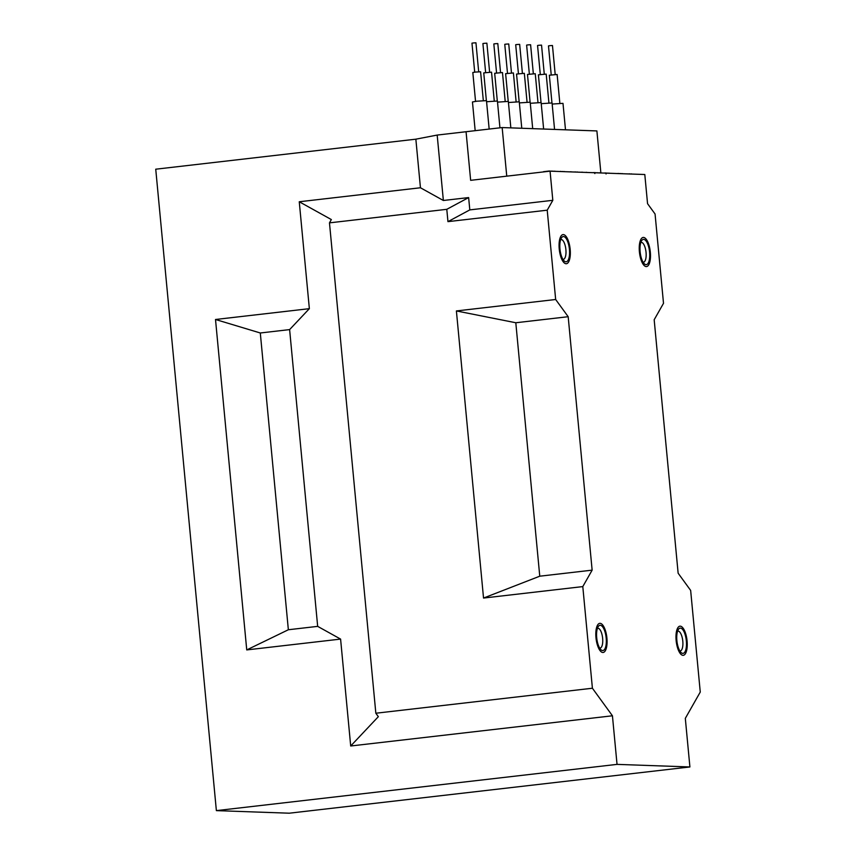 <?xml version="1.0" encoding="UTF-8"?>
<svg xmlns="http://www.w3.org/2000/svg" width="856" height="856" viewBox="0 0 856 856"><rect width="100%" height="100%" fill="white"/><g stroke="black" fill="none" stroke-linecap="round" stroke-linejoin="round"><path stroke-width="1.28" d="M563.323 234.587A14.659 5.414 83.4 0 0 559.236 248.968A14.659 5.414 83.4 0 0 566.083 263.744A14.659 5.414 83.4 0 0 568.384 262.289A14.659 5.414 83.4 0 0 570.085 248.54A14.659 5.414 83.4 0 0 565.292 235.55A14.659 5.414 83.4 0 0 563.323 234.587A14.659 5.414 83.4 0 0 559.236 248.968A14.659 5.414 83.4 0 0 566.083 263.744A14.659 5.414 83.4 0 0 568.384 262.289A14.659 5.414 83.4 0 0 570.085 248.54A14.659 5.414 83.4 0 0 565.292 235.55A14.659 5.414 83.4 0 0 563.323 234.587M565.891 261.797A12.712 4.697 83.4 0 0 569.433 249.331A12.712 4.697 83.4 0 0 563.505 236.534A12.712 4.697 83.4 0 0 561.515 237.797A12.712 4.697 83.4 0 0 560.038 249.706A12.712 4.697 83.4 0 0 564.19 260.962A12.712 4.697 83.4 0 0 565.891 261.797M562.916 259.347A9.972 3.681 83.4 0 0 563.109 259.368A9.972 3.681 83.4 0 0 563.323 259.357A9.972 3.681 83.4 0 0 565.859 249.31A9.972 3.681 83.4 0 0 561.236 239.541A9.972 3.681 83.4 0 0 561.033 239.552A9.972 3.681 83.4 0 0 560.648 239.659M643.487 237.433A14.659 5.414 83.4 0 0 639.4 251.814A14.659 5.414 83.4 0 0 646.237 266.58A14.659 5.414 83.4 0 0 648.538 265.125A14.659 5.414 83.4 0 0 650.239 251.386A14.659 5.414 83.4 0 0 645.456 238.396A14.659 5.414 83.4 0 0 643.487 237.433A14.659 5.414 83.4 0 0 639.4 251.814A14.659 5.414 83.4 0 0 646.237 266.58A14.659 5.414 83.4 0 0 648.538 265.125A14.659 5.414 83.4 0 0 650.239 251.386A14.659 5.414 83.4 0 0 645.456 238.396A14.659 5.414 83.4 0 0 643.487 237.433M646.055 264.643A12.712 4.697 83.4 0 0 649.597 252.178A12.712 4.697 83.4 0 0 643.669 239.37A12.712 4.697 83.4 0 0 641.668 240.632A12.712 4.697 83.4 0 0 640.202 252.541A12.712 4.697 83.4 0 0 644.343 263.809A12.712 4.697 83.4 0 0 646.055 264.643M643.081 262.193A9.972 3.681 83.4 0 0 643.273 262.214A9.972 3.681 83.4 0 0 643.477 262.204A9.972 3.681 83.4 0 0 646.023 252.156A9.972 3.681 83.4 0 0 641.401 242.387A9.972 3.681 83.4 0 0 641.187 242.398A9.972 3.681 83.4 0 0 640.812 242.494M680.231 626.164A14.659 5.414 83.4 0 0 676.144 640.556A14.659 5.414 83.4 0 0 682.992 655.322A14.659 5.414 83.4 0 0 685.292 653.866A14.659 5.414 83.4 0 0 686.994 640.128A14.659 5.414 83.4 0 0 682.2 627.138A14.659 5.414 83.4 0 0 680.231 626.164A14.659 5.414 83.4 0 0 676.144 640.556A14.659 5.414 83.4 0 0 682.992 655.322A14.659 5.414 83.4 0 0 685.292 653.866A14.659 5.414 83.4 0 0 686.994 640.128A14.659 5.414 83.4 0 0 682.2 627.138A14.659 5.414 83.4 0 0 680.231 626.164M682.799 653.374A12.712 4.697 83.4 0 0 686.341 640.909A12.712 4.697 83.4 0 0 680.413 628.111A12.712 4.697 83.4 0 0 678.423 629.374A12.712 4.697 83.4 0 0 676.946 641.283A12.712 4.697 83.4 0 0 681.087 652.54A12.712 4.697 83.4 0 0 682.799 653.374M679.825 650.935A9.972 3.681 83.4 0 0 680.017 650.945A9.972 3.681 83.4 0 0 680.22 650.945A9.972 3.681 83.4 0 0 682.767 640.887A9.972 3.681 83.4 0 0 678.145 631.129A9.972 3.681 83.4 0 0 677.941 631.129A9.972 3.681 83.4 0 0 677.556 631.236M600.067 623.328A14.659 5.414 83.4 0 0 595.979 637.709A14.659 5.414 83.4 0 0 602.827 652.486A14.659 5.414 83.4 0 0 605.128 651.02A14.659 5.414 83.4 0 0 606.829 637.281A14.659 5.414 83.4 0 0 602.046 624.292A14.659 5.414 83.4 0 0 600.067 623.328A14.659 5.414 83.4 0 0 595.979 637.709A14.659 5.414 83.4 0 0 602.827 652.486A14.659 5.414 83.4 0 0 605.128 651.02A14.659 5.414 83.4 0 0 606.829 637.281A14.659 5.414 83.4 0 0 602.046 624.292A14.659 5.414 83.4 0 0 600.067 623.328M602.645 650.539A12.712 4.697 83.4 0 0 606.187 638.073A12.712 4.697 83.4 0 0 600.249 625.276A12.712 4.697 83.4 0 0 598.258 626.538A12.712 4.697 83.4 0 0 596.782 638.448A12.712 4.697 83.4 0 0 600.933 649.704A12.712 4.697 83.4 0 0 602.645 650.539M599.671 648.088A9.972 3.681 83.4 0 0 599.863 648.11A9.972 3.681 83.4 0 0 600.067 648.099A9.972 3.681 83.4 0 0 602.613 638.052A9.972 3.681 83.4 0 0 597.98 628.283A9.972 3.681 83.4 0 0 597.777 628.293A9.972 3.681 83.4 0 0 597.392 628.39M468.639 197.576L469.805 209.891L447.956 221.64L446.789 209.313L468.639 197.576L443.365 200.486L437.181 135.066L466.06 131.728L470.65 180.327L550.066 171.157L644.803 174.517L647.553 203.674L655.065 214L663.507 303.313L654.177 319.759L678.134 573.199L690.653 590.426L700.262 692.055L685.314 718.366L689.904 766.955L617.037 764.376L612.436 715.787L350.703 745.993L340.592 639.09L317.672 626.367L288.354 629.749L246.742 649.918L340.592 639.09M469.805 209.891L552.816 200.315L550.066 171.157M552.816 200.315L547.219 210.18L555.662 299.493L568.181 316.709L592.138 570.15L539.762 576.195L483.533 598.055L582.797 586.595L592.138 570.15M350.703 745.993L378.341 716.675L375.838 713.23L592.405 688.235L582.797 586.595M592.405 688.235L612.436 715.787M447.956 221.64L547.219 210.18M375.838 713.23L329.474 222.86L446.789 209.313M568.181 316.709L515.804 322.755L456.398 310.942L483.533 598.055M456.398 310.942L555.662 299.493M443.365 200.486L420.446 187.764L299.258 201.759L331.347 219.564L329.474 222.86M420.446 187.764L415.856 139.175L437.181 135.066M689.904 766.955L289.242 813.2L216.375 810.621L155.739 169.199L415.856 139.175M216.375 810.621L617.037 764.376M215.509 319.491L309.358 308.663L289.617 329.603L260.299 332.984L215.509 319.491L246.742 649.918M309.358 308.663L299.258 201.759M289.617 329.603L317.672 626.367M515.804 322.755L539.762 576.195M260.299 332.984L288.354 629.749M549.563 171.221L551.125 171.2M543.549 171.906L540.639 172.249M549.541 170.986L543.528 171.681M551.103 171.04L551.692 171.221M553.532 171.286L552.965 171.264M552.955 171.114L551.949 171.221M554.902 171.328L555.469 171.35M554.891 171.179L553.885 171.296M560.776 171.542L562.338 171.596M560.755 171.382L559.749 171.5M562.317 171.446L562.906 171.617M564.746 171.681L564.179 171.66M564.168 171.51L563.162 171.628M567.164 171.767L565.131 171.692M573.028 171.97L570.995 171.896M570.984 171.746L570.053 171.863M573.552 171.992L574.13 172.013M575.96 172.077L575.393 172.056M575.382 171.906L574.376 172.024M577.34 172.12L577.907 172.142M577.318 171.97L576.313 172.088M584.241 172.366L582.208 172.302M582.198 172.142L581.267 172.27M584.766 172.388L585.343 172.409M587.184 172.473L586.606 172.452M586.595 172.302L585.59 172.42M589.591 172.559L587.558 172.484M594.845 173.565L594.599 172.741M594.578 172.57L592.662 172.666M595.979 172.784L596.557 172.805M598.398 172.869L597.83 172.848M597.809 172.698L596.803 172.816M595.969 172.634L594.963 172.751M599.767 172.923L600.334 172.944M599.756 172.773L598.74 172.88M606.059 173.961L605.813 173.137M605.791 172.966L603.876 173.062M607.193 173.179L607.771 173.201M609.611 173.265L609.044 173.244M609.023 173.094L608.017 173.212M607.182 173.03L606.176 173.147M612.019 173.351L609.986 173.286M617.658 173.554L616.063 173.501M618.407 173.586L618.984 173.597M620.825 173.672L620.258 173.65M620.236 173.49L619.23 173.608M618.396 173.426L617.647 173.511M622.194 173.715L622.761 173.736M622.184 173.565L621.178 173.682M628.871 173.95L627.277 173.896M629.62 173.982L630.198 174.003M632.038 174.068L631.471 174.046M631.461 173.896L630.455 174.003M629.609 173.821L628.86 173.907M634.457 174.153L632.413 174.078M478.686 71.786L475.947 42.8L473.208 42.961L471.966 43.175L474.706 72.161M475.551 101.361L472.822 72.514L475.251 72.097L480.601 71.776L483.33 100.633M475.176 130.679L472.459 101.96L476.846 101.211L486.476 100.633L489.161 129.063M470.65 180.327L466.06 131.728L502.162 127.565L506.752 176.154L470.65 180.327M502.162 127.565L596.889 130.925L600.869 172.955M489.621 72.172L486.882 43.185L484.143 43.346L482.902 43.56L485.641 72.546M486.369 100.58L483.747 72.899L491.537 72.161L494.265 101.019M500.546 72.557L497.807 43.57L495.078 43.742L493.826 43.956L496.566 72.931M497.304 100.976L494.682 73.284L502.472 72.546L505.2 101.404M511.481 72.942L508.742 43.966L506.003 44.127L504.762 44.341L507.501 73.316M508.229 101.361L505.618 73.669L513.397 72.942L516.125 101.789M522.406 73.327L519.667 44.352L516.938 44.512L515.697 44.726L518.436 73.712M519.164 101.746L516.543 74.065L524.332 73.327L527.061 102.174M533.341 73.723L530.602 44.737L527.863 44.897L526.622 45.111L529.361 74.098M530.089 102.132L527.478 74.451L535.257 73.712L537.985 102.57M544.277 74.108L541.538 45.122L538.798 45.282L537.557 45.496L540.297 74.483M541.024 102.517L538.403 74.836L546.192 74.098L548.921 102.955M555.202 74.493L552.462 45.507L549.734 45.678L548.482 45.892L551.221 74.868M551.96 102.913L549.338 75.221L557.128 74.483L559.845 103.341M486.583 101.736L497.411 101.019L499.936 127.822M497.507 102.132L508.336 101.415L510.839 127.876M508.443 102.517L519.271 101.8L521.775 128.261M519.378 102.902L530.196 102.185L532.7 128.646M530.303 103.287L541.131 102.57L543.635 129.031M541.238 103.672L552.067 102.955L554.56 129.427M552.163 104.058L562.991 103.351L565.495 129.812"/></g></svg>
